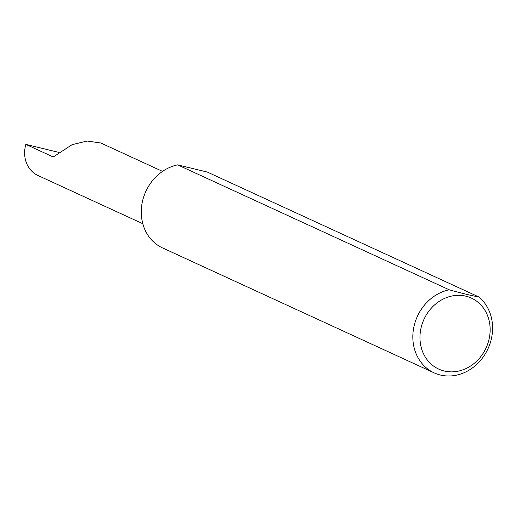 <?xml version="1.0" encoding="UTF-8"?>
<svg xmlns="http://www.w3.org/2000/svg" width="517" height="517" viewBox="0 0 517 517"><rect width="100%" height="100%" fill="white"/><g stroke="black" fill="none" stroke-linecap="round" stroke-linejoin="round"><path stroke-width="0.78" d="M142.808 223.725L38.006 175.515A27.899 24.396 114.7 0 1 25.85 144.392L53.238 156.987L72.134 144.637L87.173 141.051L100.821 142.996L162.532 171.385M488.423 341.685A39.092 34.187 -65.3 0 1 444.187 370.999A39.092 34.187 -65.3 0 1 421.685 325.49A39.092 34.187 -65.3 0 1 465.92 296.176A39.092 34.187 -65.3 0 1 488.423 341.685M478.929 297.004C471.09 295.55 461.183 293.145 449.208 289.791A44.417 38.853 114.7 0 0 414.789 323.306A44.417 38.853 114.7 0 0 434.144 372.86A44.417 38.853 114.7 0 0 490.627 341.711A44.417 38.853 114.7 0 0 478.929 297.004L207.375 172.09L177.654 164.871A44.417 38.853 114.7 0 0 143.235 198.386A44.417 38.853 114.7 0 0 162.59 247.947L434.144 372.86M25.85 144.392L58.479 152.308M449.208 289.791L177.654 164.871"/></g></svg>

